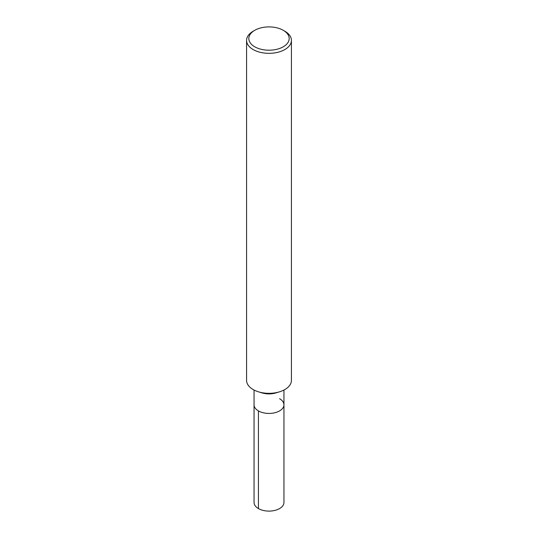 <?xml version="1.0" encoding="UTF-8"?>
<svg xmlns="http://www.w3.org/2000/svg" width="538" height="538" viewBox="0 0 538 538"><rect width="100%" height="100%" fill="white"/><g stroke="black" fill="none" stroke-linecap="round" stroke-linejoin="round"><path stroke-width="0.81" d="M283.27 30.316L284.858 31.231A22.428 12.946 180 0 1 291.428 40.384L291.428 380.386A22.428 12.946 180 0 1 279.498 391.825A22.428 12.946 180 0 1 258.509 391.832A22.428 12.946 180 0 1 246.572 380.386L246.572 40.384A22.428 12.946 180 0 1 253.142 31.231L254.73 30.316A20.188 11.654 180 0 1 283.27 30.316L283.27 30.316A20.188 11.654 180 0 1 283.27 46.793A20.188 11.654 180 0 1 254.73 46.793A20.188 11.654 180 0 1 254.73 30.316M279.491 391.832L275.994 392.901A14.95 8.635 180 0 1 262.006 392.895L258.509 391.832M291.428 40.384A22.428 12.946 180 0 1 269 53.336A22.428 12.946 180 0 1 246.572 40.384M279.572 398.698A14.95 8.635 180 0 1 283.95 404.805A14.95 8.635 180 0 1 269 413.433A14.95 8.635 180 0 1 254.05 404.798L254.05 390.037M283.95 404.805A14.95 8.635 180 0 1 269 413.433A14.95 8.635 180 0 1 254.05 404.798L254.05 502.465A14.95 8.635 180 0 0 269 511.1A14.95 8.635 180 0 0 283.95 502.465L283.95 390.037M258.428 508.571L258.428 410.904"/></g></svg>
